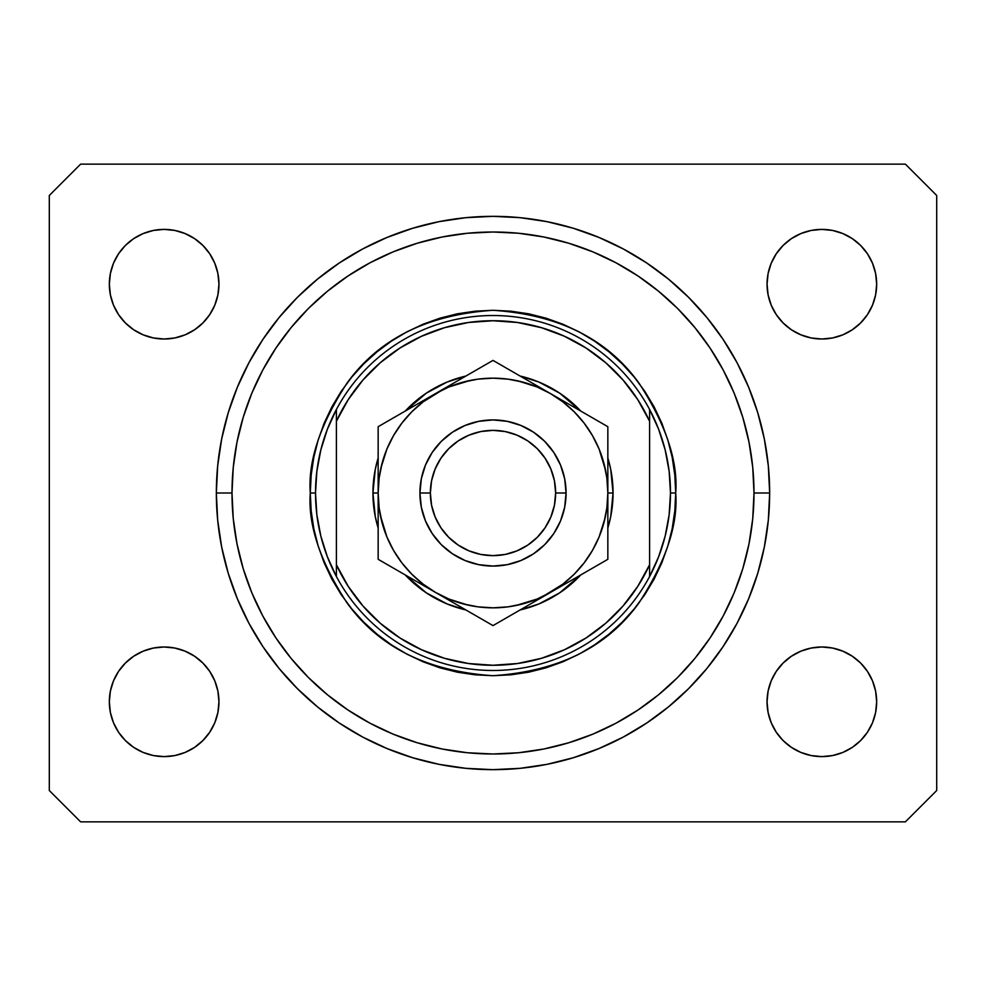 <?xml version="1.0" encoding="UTF-8"?>
<svg xmlns="http://www.w3.org/2000/svg" width="986" height="986" viewBox="0 0 986 986"><rect width="100%" height="100%" fill="white"/><g stroke="black" fill="none" stroke-linecap="round" stroke-linejoin="round"><path stroke-width="1.48" d="M769.659 493A276.659 276.659 0 0 1 493 769.659A276.659 276.659 0 0 1 216.341 493L217.672 465.885L221.653 439.029L228.259 412.69L237.404 387.128L249.002 362.589L262.966 339.295L279.137 317.492L297.378 297.378L317.492 279.137L339.295 262.966L362.589 249.002L387.128 237.404L412.69 228.259L439.029 221.653L465.885 217.672L493 216.341L520.115 217.672L546.971 221.653L573.31 228.259L598.872 237.404L623.411 249.002L646.705 262.966L668.508 279.137L688.622 297.378L706.863 317.492L723.034 339.295L736.998 362.589L748.596 387.128L757.741 412.69L764.347 439.029L768.328 465.885L769.659 493L768.328 520.115L764.347 546.971L757.741 573.31L748.596 598.872L736.998 623.411L723.034 646.705L706.863 668.508L688.622 688.622L668.508 706.863L646.705 723.034L623.411 736.998L598.872 748.596L573.31 757.741L546.971 764.347L520.115 768.328L493 769.659L465.885 768.328L439.029 764.347L412.69 757.741L387.128 748.596L362.589 736.998L339.295 723.034L317.492 706.863L297.378 688.622L279.137 668.508L262.966 646.705L249.002 623.411L237.404 598.872L228.259 573.31L221.653 546.971L217.672 520.115L216.341 493A276.659 276.659 0 0 1 493 216.341A276.659 276.659 0 0 1 769.659 493L753.994 493L769.659 493M110.383 712.496L109.335 701.798A54.809 54.809 0 0 1 164.144 646.989A54.809 54.809 0 0 1 218.954 701.798A54.809 54.809 0 0 1 164.144 756.607A54.809 54.809 0 0 1 109.335 701.798L110.383 691.112L113.501 680.821L118.566 671.355L125.382 663.048L133.689 656.232L143.167 651.167L153.446 648.048L164.144 646.989L174.83 648.048L185.109 651.167L194.587 656.232L202.894 663.048L209.71 671.355L214.775 680.821L217.894 691.112L218.954 701.798L217.894 712.496L214.775 722.775L209.71 732.253L202.894 740.56L194.587 747.376L185.109 752.441L174.83 755.559L164.144 756.607L153.446 755.559L143.167 752.441L133.689 747.376L125.382 740.56L118.566 732.253L113.501 722.775L110.383 712.496L109.335 701.798L110.383 691.112L113.501 680.821M872.499 680.821L875.617 691.112L876.665 701.798A54.809 54.809 0 0 1 821.856 756.607A54.809 54.809 0 0 1 767.046 701.798L768.106 691.112L771.225 680.821L776.29 671.355L783.106 663.048L791.413 656.232L800.891 651.167L811.17 648.048L821.856 646.989L832.554 648.048L842.833 651.167L852.311 656.232L860.618 663.048L867.433 671.355L872.499 680.821L875.617 691.112L876.665 701.798L875.617 712.496L872.499 722.775L867.433 732.253L860.618 740.56L852.311 747.376L842.833 752.441L832.554 755.559L821.856 756.607L811.17 755.559L800.891 752.441L791.413 747.376L783.106 740.56L776.29 732.253L771.225 722.775L768.106 712.496L767.046 701.798A54.809 54.809 0 0 1 821.856 646.989A54.809 54.809 0 0 1 876.665 701.798L875.617 712.496M875.617 273.504L876.665 284.202A54.809 54.809 0 0 1 821.856 339.011A54.809 54.809 0 0 1 767.046 284.202L768.106 273.504L771.225 263.225L776.29 253.747L783.106 245.44L791.413 238.624L800.891 233.559L811.17 230.441L821.856 229.393L832.554 230.441L842.833 233.559L852.311 238.624L860.618 245.44L867.433 253.747L872.499 263.225L875.617 273.504L876.665 284.202L875.617 294.888L872.499 305.179L867.433 314.645L860.618 322.952L852.311 329.768L842.833 334.833L832.554 337.951L821.856 339.011L811.17 337.951L800.891 334.833L791.413 329.768L783.106 322.952L776.29 314.645L771.225 305.179L768.106 294.888L767.046 284.202A54.809 54.809 0 0 1 821.856 229.393A54.809 54.809 0 0 1 876.665 284.202L875.617 294.888L872.499 305.179M113.501 305.179L110.383 294.888L109.335 284.202A54.809 54.809 0 0 1 164.144 229.393A54.809 54.809 0 0 1 218.954 284.202A54.809 54.809 0 0 1 164.144 339.011A54.809 54.809 0 0 1 109.335 284.202L110.383 273.504L113.501 263.225L118.566 253.747L125.382 245.44L133.689 238.624L143.167 233.559L153.446 230.441L164.144 229.393L174.83 230.441L185.109 233.559L194.587 238.624L202.894 245.44L209.71 253.747L214.775 263.225L217.894 273.504L218.954 284.202L217.894 294.888L214.775 305.179L209.71 314.645L202.894 322.952L194.587 329.768L185.109 334.833L174.83 337.951L164.144 339.011L153.446 337.951L143.167 334.833L133.689 329.768L125.382 322.952L118.566 314.645L113.501 305.179L110.383 294.888L109.335 284.202L110.383 273.504M905.382 821.856L80.618 821.856L49.3 790.538L49.3 195.462L80.618 164.144L905.382 164.144L936.7 195.462L936.7 790.538L905.382 821.856L936.7 790.538L936.7 195.462L905.382 164.144L80.618 164.144L49.3 195.462L49.3 790.538L80.618 821.856L905.382 821.856M133.689 656.232L143.167 651.167M185.109 651.167L194.587 656.232L202.894 663.048L209.71 671.355M209.71 732.253L202.894 740.56L194.587 747.376L185.109 752.441M143.167 752.441L133.689 747.376L125.382 740.56M776.29 671.355L783.106 663.048M842.833 651.167L852.311 656.232L860.618 663.048M860.618 740.56L852.311 747.376L842.833 752.441M800.891 752.441L791.413 747.376L783.106 740.56L776.29 732.253M776.29 253.747L783.106 245.44L791.413 238.624L800.891 233.559M842.833 233.559L852.311 238.624L860.618 245.44M852.311 329.768L842.833 334.833M800.891 334.833L791.413 329.768L783.106 322.952L776.29 314.645M125.382 245.44L133.689 238.624L143.167 233.559M185.109 233.559L194.587 238.624L202.894 245.44L209.71 253.747M209.71 314.645L202.894 322.952M143.167 334.833L133.689 329.768L125.382 322.952M768.328 465.885L764.347 439.029M748.596 387.128L746.833 382.962M623.411 249.002L619.405 246.907M598.872 237.404L573.31 228.259M412.69 228.259L386.771 237.552M249.002 362.589L245.933 368.505M217.672 520.115L221.653 546.971M237.404 598.872L239.167 603.038M362.589 736.998L366.595 739.093M387.128 748.596L412.69 757.741M573.31 757.741L599.229 748.448M736.998 623.411L740.067 617.495M372.942 493L378.156 493L372.942 493L375.247 469.582L378.156 457.972A120.058 120.058 0 0 0 378.156 528.015L375.247 516.418L372.942 493M613.058 493A120.058 120.058 0 0 1 607.844 528.015L610.753 516.418L613.058 493L607.844 493L613.058 493L610.753 469.582L607.844 457.972A120.058 120.058 0 0 1 613.058 493M580.742 574.949A120.058 120.058 0 0 1 520.09 609.964L538.948 603.925L559.703 592.82L580.742 574.949M465.91 609.964A120.058 120.058 0 0 1 405.258 574.949L426.297 592.82L447.052 603.925L465.91 609.964M310.294 493L315.52 493A177.48 177.48 0 0 1 649.601 409.486A177.48 177.48 0 0 1 670.48 493L675.706 493C678.134 524.762 665.957 561.293 639.162 602.619C607.438 646.964 558.717 671.318 493 675.706C427.283 671.318 378.562 646.964 346.838 602.619C320.043 561.293 307.866 524.762 310.294 493L311.182 510.908L313.807 528.644L318.17 546.034L324.209 562.92L331.875 579.127L341.094 594.509L351.768 608.904L363.809 622.191L377.096 634.232L391.491 644.906L406.873 654.125L423.08 661.791L439.966 667.83L457.356 672.193L475.092 674.818L493 675.706L510.908 674.818L528.644 672.193L546.034 667.83L562.92 661.791L579.127 654.125L594.509 644.906L608.904 634.232L622.191 622.191L634.232 608.904L644.906 594.509L654.125 579.127L661.791 562.92L667.83 546.034L672.193 528.644L674.818 510.908L675.706 493L674.818 475.092L672.193 457.356L667.83 439.966L661.791 423.08L654.125 406.873L644.906 391.491L634.232 377.096L622.191 363.809L608.904 351.768L594.509 341.094L579.127 331.875L562.92 324.209L546.034 318.17L528.644 313.807L510.908 311.182L493 310.294L475.092 311.182L457.356 313.807L439.966 318.17L423.08 324.209L406.873 331.875L391.491 341.094L377.096 351.768L363.809 363.809L351.768 377.096L341.094 391.491L331.875 406.873L324.209 423.08L318.17 439.966L313.807 457.356L311.182 475.092L310.294 493C307.866 461.238 320.043 424.707 346.838 383.381C378.562 339.036 427.283 314.682 493 310.294C558.717 314.682 607.438 339.036 639.162 383.381C665.957 424.707 678.134 461.238 675.706 493L670.48 493A177.48 177.48 0 0 1 336.399 576.514A177.48 177.48 0 0 1 315.52 493L310.294 493M216.341 493L232.006 493A260.994 260.994 0 0 1 493 232.006A260.994 260.994 0 0 1 753.994 493L752.749 518.587L748.99 543.915L742.766 568.762L734.139 592.882L723.182 616.04L710.019 638.004L694.76 658.574L677.555 677.555L658.574 694.76L638.004 710.019L616.04 723.182L592.882 734.139L568.762 742.766L543.915 748.99L518.587 752.749L493 753.994L467.413 752.749L442.085 748.99L417.238 742.766L393.118 734.139L369.96 723.182L347.996 710.019L327.426 694.76L308.445 677.555L291.24 658.574L275.981 638.004L262.818 616.04L251.861 592.882L243.234 568.762L237.01 543.915L233.251 518.587L232.006 493L233.251 467.413L237.01 442.085L243.234 417.238L251.861 393.118L262.818 369.96L275.981 347.996L291.24 327.426L308.445 308.445L327.426 291.24L347.996 275.981L369.96 262.818L393.118 251.861L417.238 243.234L442.085 237.01L467.413 233.251L493 232.006L518.587 233.251L543.915 237.01L568.762 243.234L592.882 251.861L616.04 262.818L638.004 275.981L658.574 291.24L677.555 308.445L694.76 327.426L710.019 347.996L723.182 369.96L734.139 393.118L742.766 417.238L748.99 442.085L752.749 467.413L753.994 493A260.994 260.994 0 0 1 493 753.994A260.994 260.994 0 0 1 232.006 493L216.341 493M649.601 421.232L637.806 399.7L623.078 380.066L605.7 362.725L586.041 348.021L564.485 336.275L541.474 327.697L517.49 322.484L493 320.746L468.51 322.484L444.526 327.697L421.515 336.275L399.959 348.021L380.3 362.725L362.922 380.066L348.194 399.7L336.399 421.232L336.399 564.768L348.194 586.3L362.922 605.934L380.3 623.275L399.959 637.979L421.515 649.725L444.526 658.303L468.51 663.516L493 665.254L517.49 663.516L541.474 658.303L564.485 649.725L586.041 637.979L605.7 623.275L623.078 605.934L637.806 586.3L649.601 564.768L649.601 409.486A177.48 177.48 0 0 0 336.399 409.486L336.399 421.232A172.254 172.254 0 0 1 649.601 421.232L649.601 409.486L658.636 429.243L665.18 449.949L669.149 471.32L670.48 493L669.149 514.68L665.18 536.051L658.636 556.757L649.601 576.514L649.601 564.768A172.254 172.254 0 0 1 336.399 564.768L336.399 576.514A177.48 177.48 0 0 0 649.601 576.514L649.601 421.232M405.258 411.051L426.297 393.18L447.052 382.075L465.91 376.036A120.058 120.058 0 0 0 405.258 411.051M520.09 376.036L538.948 382.075L559.703 393.18L580.742 411.051A120.058 120.058 0 0 0 520.09 376.036M768.328 520.115L764.347 546.971M217.672 465.885L221.653 439.029M605.638 470.593L599.094 449.049L592.45 435.578L584.106 423.093L574.209 411.791L562.907 401.894L550.422 393.55L493 360.395L450.454 384.959M550.496 393.587L536.951 386.906L517.86 380.879M470.593 380.362L449.049 386.906L435.578 393.55L378.156 426.691L378.156 510.23M401.918 423.056L393.55 435.578L386.906 449.049L380.879 468.14M380.362 515.407L386.906 536.951L393.55 550.422L401.894 562.907L411.791 574.209L423.093 584.106L435.578 592.45L493 625.605L535.534 601.053M435.529 592.426L449.049 599.094L468.14 605.121M515.407 605.638L536.951 599.094L550.422 592.45L607.844 559.308L607.844 475.77M584.082 562.944L592.45 550.422L599.094 536.951L605.121 517.86M336.399 409.486L327.364 429.243L320.82 449.949L316.851 471.32L315.52 493L316.851 514.68L320.82 536.051L327.364 556.757L336.399 576.514L336.399 409.486M419.925 493L430.364 493A62.636 62.636 0 0 1 493 430.364A62.636 62.636 0 0 1 555.636 493L566.075 493A73.075 73.075 0 0 0 493 419.925A73.075 73.075 0 0 0 419.925 493A73.075 73.075 0 0 1 493 419.925A73.075 73.075 0 0 1 566.075 493L564.67 507.26L560.516 520.965L553.762 533.599L544.679 544.679L533.599 553.762L520.965 560.516L507.26 564.67L493 566.075L478.74 564.67L465.035 560.516L452.401 553.762L441.321 544.679L432.238 533.599L425.484 520.965L421.33 507.26L419.925 493L421.33 478.74L425.484 465.035L432.238 452.401L441.321 441.321L452.401 432.238L465.035 425.484L478.74 421.33L493 419.925L507.26 421.33L520.965 425.484L533.599 432.238L544.679 441.321L553.762 452.401L560.516 465.035L564.67 478.74L566.075 493A73.075 73.075 0 0 1 493 566.075A73.075 73.075 0 0 1 419.925 493A73.075 73.075 0 0 0 493 566.075A73.075 73.075 0 0 0 566.075 493L555.636 493L554.44 480.774L550.866 469.028L545.085 458.194L537.296 448.704L527.806 440.915L516.972 435.134L505.226 431.56L493 430.364L480.774 431.56L469.028 435.134L458.194 440.915L448.704 448.704L440.915 458.194L435.134 469.028L431.56 480.774L430.364 493L431.56 505.226L435.134 516.972L440.915 527.806L448.704 537.296L458.194 545.085L469.028 550.866L480.774 554.44L493 555.636L505.226 554.44L516.972 550.866L527.806 545.085L537.296 537.296L545.085 527.806L550.866 516.972L554.44 505.226L555.636 493A62.636 62.636 0 0 1 493 555.636A62.636 62.636 0 0 1 430.364 493L419.925 493M607.844 541.129L607.844 527.177M550.361 592.487L535.558 601.029L562.907 584.106L574.209 574.209L584.106 562.907M506.755 617.667L607.844 559.308L607.844 543.557M501.529 620.687L550.422 592.45A114.844 114.844 0 0 1 435.578 592.45L420.726 583.872L435.578 592.45A114.844 114.844 0 0 1 378.156 493L378.156 475.831M391.923 567.246L493 625.605L506.681 617.704M386.685 564.226L450.442 601.029M378.156 543.557L378.156 559.308L420.492 583.737M378.156 541.129L378.156 528.989M378.156 444.871L378.156 446.695M435.664 393.5L450.442 384.971L423.093 401.894L411.791 411.791L401.894 423.093M479.282 368.308L435.578 393.55A114.844 114.844 0 0 1 550.422 393.55L565.274 402.128M607.844 442.443L607.844 426.691L550.422 393.55A114.844 114.844 0 0 1 607.844 493L607.844 510.23M607.844 444.871L607.844 456.999M594.09 418.754L599.315 421.774M580.051 575.343L592.327 568.256L580.088 575.319M573.938 578.868L565.508 583.737L573.938 578.868M599.315 564.226L594.164 567.196L599.315 564.226M450.651 601.164L459.106 606.033L450.676 601.164M477.52 616.669L465.306 609.619L477.52 616.669M484.471 620.687L479.319 617.704L484.471 620.687M405.912 410.669L393.636 417.768L405.912 410.669M412.062 407.132L420.492 402.263L412.062 407.132M386.685 421.774L391.836 418.803L386.685 421.774M378.156 442.443L378.156 493L379.142 507.987L382.075 522.728L386.906 536.951M520.756 376.418L508.493 369.343L520.756 376.418M479.295 368.308L493 360.395L506.681 368.296L493 360.395L378.156 426.691M607.844 458.909L607.844 493L606.858 478.013L603.925 463.272L599.094 449.049M522.777 382.087L507.987 379.142L492.938 378.156M493.062 378.156L478.013 379.142L463.272 382.075L449.049 386.906M382.087 463.223L379.142 478.013L378.156 493A114.844 114.844 0 0 1 435.578 393.55L420.726 402.128M463.223 603.913L478.013 606.858L493.062 607.844M492.938 607.844L507.987 606.858L522.728 603.925L536.951 599.094M603.913 522.777L606.858 507.987L607.844 493A114.844 114.844 0 0 1 550.422 592.45L565.274 583.872M607.844 435.787L607.844 442.369M378.156 475.646L378.156 467.758M378.156 527.091L378.156 493L378.156 559.308L391.836 567.196M378.156 550.964L378.156 543.619M607.844 527.116L607.844 539.564M607.844 510.354L607.844 518.242M599.094 536.951L603.925 522.728M536.951 386.906L522.728 382.075M386.906 449.049L382.075 463.272M449.049 599.094L463.272 603.925M607.844 543.496L607.844 426.691L594.164 418.803M535.558 384.971L493 360.395L479.319 368.296M378.156 493L378.156 559.308M607.844 493L607.844 426.691"/></g></svg>
